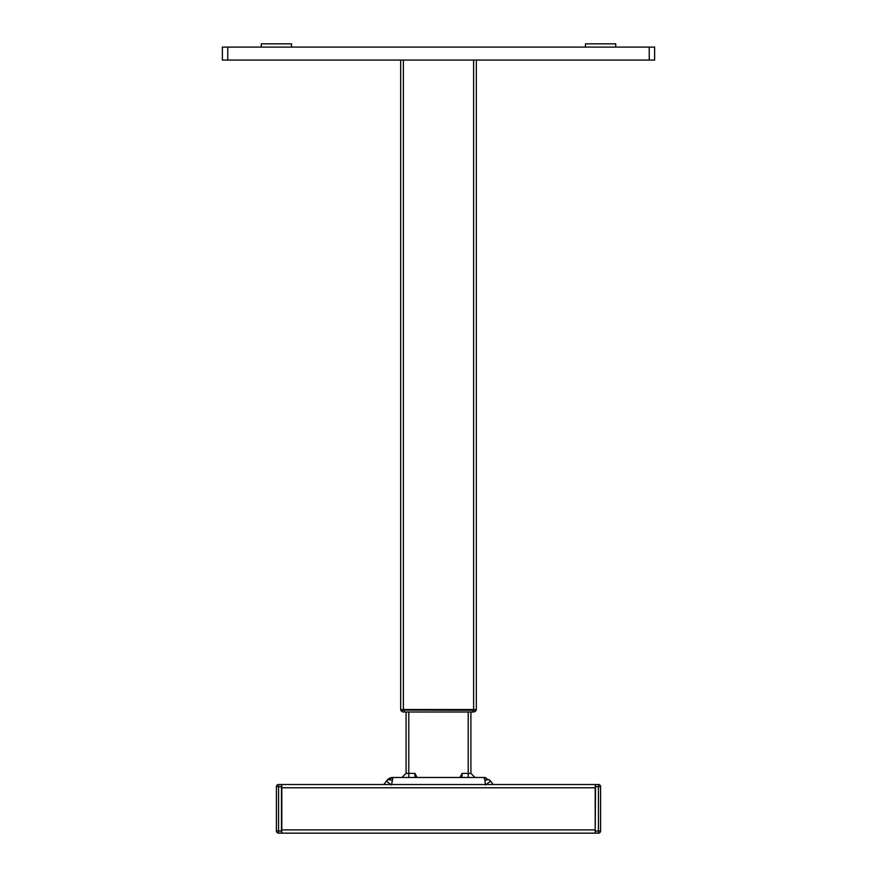 <?xml version="1.0" encoding="UTF-8"?>
<svg xmlns="http://www.w3.org/2000/svg" width="877" height="877" viewBox="0 0 877 877"><rect width="100%" height="100%" fill="white"/><g stroke="black" fill="none" stroke-linecap="round" stroke-linejoin="round"><path stroke-width="1.32" d="M649.221 60.064L649.221 47.095L654.626 47.095L654.626 60.064L222.374 60.064L222.374 47.095L227.779 47.095L227.779 60.064M649.221 47.095L227.779 47.095M404.078 710.282L404.078 712.014L473.295 712.014A3.245 3.245 0 0 0 476.156 710.282L400.844 710.063L472.922 710.063L472.922 712.014L403.705 712.014A3.245 3.245 0 0 1 400.844 710.282L404.078 710.063L400.844 710.282A3.245 3.245 0 0 0 403.705 712.014A3.245 3.245 0 0 1 400.844 710.282M473.295 712.014A3.245 3.245 0 0 0 476.156 710.282A3.245 3.245 0 0 1 473.295 712.014M485.825 777.702L484.093 777.493L490.133 780.508A6.479 3.344 -37 0 0 484.959 780.508L484.093 777.493L392.907 777.493L391.548 785.058M486.165 784.52L490.627 781.155L493.159 784.52M485.452 785.058L484.959 780.508M383.841 784.52L386.867 780.508A6.479 3.344 37 0 1 392.041 780.508M386.867 780.508L392.907 777.493A7.564 7.564 0 0 0 386.867 780.508A7.564 7.564 0 0 1 392.907 777.493L391.175 777.702M386.373 781.155L390.835 784.52M459.899 777.493L462.058 773.393L470.916 773.393L475.027 777.493M470.916 712.014L470.916 773.393M400.679 60.064L400.679 709.526L476.321 709.526L476.321 60.064M406.084 712.014L406.084 773.393L414.942 773.393L417.101 777.493M406.084 773.393L401.973 777.493M595.198 787.765L595.198 784.52L281.802 784.52L281.802 833.15L595.198 833.15L595.198 787.765L281.802 787.765M595.198 784.849L595.516 786.68L595.516 784.52L598.432 784.52A2.16 2.16 0 0 1 600.592 786.68L600.592 830.99A2.16 2.16 0 0 1 598.432 833.15L595.516 833.15L595.198 830.99M595.516 830.99L598.432 830.99L598.432 833.15A2.16 2.16 0 0 0 600.592 830.99L598.432 830.99L598.432 786.68L600.592 786.68A2.16 2.16 0 0 0 598.432 784.52L598.432 786.68L595.516 786.68L595.198 832.821M281.802 832.821L281.802 830.99M281.802 784.849L281.484 786.68L281.484 784.52L278.568 784.52A2.16 2.16 0 0 0 276.408 786.68L276.408 830.99A2.16 2.16 0 0 0 278.568 833.15L278.568 830.99L276.408 830.99M281.484 830.99L281.484 786.68L278.568 786.68L278.568 830.99L281.484 830.99L281.484 833.15L278.568 833.15M615.72 47.095L615.72 43.85L585.463 43.85L585.463 47.095M291.537 47.095L291.537 43.85L261.28 43.85L261.28 47.095M468.219 712.014L468.219 777.493M473.624 60.064L473.624 709.526M403.376 60.064L403.376 709.526M408.781 712.014L408.781 777.493M414.942 777.493L414.942 773.393M462.058 773.393L462.058 777.493M595.198 829.905L281.802 829.905M278.568 784.52L278.568 786.68L276.408 786.68"/></g></svg>
